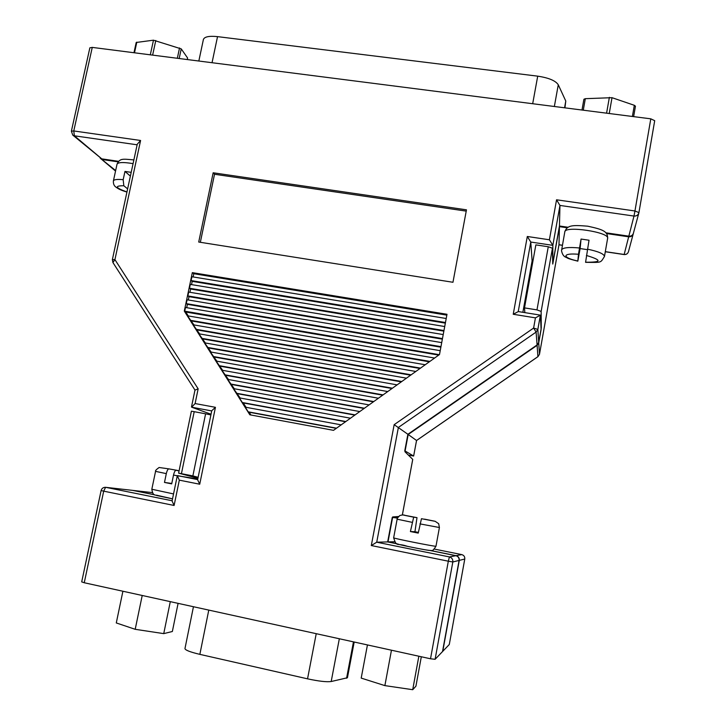 <?xml version="1.0" encoding="UTF-8"?>
<svg xmlns="http://www.w3.org/2000/svg" width="726" height="726" viewBox="0 0 726 726"><rect width="100%" height="100%" fill="white"/><g stroke="black" fill="none" stroke-linecap="round" stroke-linejoin="round"><path stroke-width="1.09" d="M540.38 315.193L537.839 329.423L538.728 342.835L541.106 329.504L540.38 315.193L535.434 317.861L513.237 314.267L527.303 236.485L549.4 239.78L556.552 199.795L634.951 210.976L650.795 118.828L92.266 47.399L73.771 130.952L140.59 140.481L137.268 144.175L112.376 259.59L112.911 262.513L114.926 259.618L198.153 388.818L195.004 390.116M538.728 342.835L537.113 345.331L536.106 332.091L533.61 328.061L535.434 317.861M402.34 514.934L412.749 459.395L404.945 451.744L408.184 434.484L537.113 345.331M650.795 118.828L654.707 120.679L638.925 212.609L634.951 210.976L633.989 216.058C636.421 216.203 638.036 215.186 638.844 212.99L633.217 233.935C632.464 235.986 630.948 236.939 628.68 236.803L633.989 216.058L559.964 205.44L552.84 245.352L552.767 264.064L559.437 226.639L567.396 227.801M522.865 312.307L532.113 260.906L532.938 261.033M606.437 233.536L628.68 236.803M396.65 543.656L388.011 541.914L392.702 516.93L398.51 516.522M556.552 199.795L559.964 205.44L559.437 226.639M408.184 434.484L394.164 424.665L533.61 328.061L537.839 329.423L536.106 332.091L398.383 427.442L376.73 542.204L449.421 556.924L456.091 555.671L430.6 550.517M456.091 555.671C458.415 556.388 459.476 557.958 459.277 560.381L452.824 561.969L435.101 659.299L442.769 651.313L459.277 560.381M435.101 659.299L430.518 658.781L448.323 561.198L371.304 545.544L376.73 542.204L388.011 541.914M154.584 494.814L132.622 490.377L152.288 492.6L105.914 487.364L172.135 500.768M154.348 494.687L133.466 490.467M341.184 424.855L245.252 407.159L248.192 411.824L249.136 412.214L336.292 428.349M249.136 412.214L250.906 415M350.476 418.212L239.371 397.866L242.312 402.513L243.274 402.93L345.549 421.733M243.274 402.93L246.041 407.304M333.524 430.337L439.493 354.542L446.998 314.285L192.326 272.64L184.304 311.1L249.844 414.8L333.524 430.337M359.778 411.56L233.527 388.61L240.161 398.011M369.089 404.899L227.692 379.389L234.307 388.755M378.418 398.229L221.893 370.206L228.481 379.535M387.748 391.55L216.103 361.049L222.673 370.342M397.095 384.862L210.34 351.938L216.883 361.194M406.46 378.173L204.605 342.853L211.121 352.074M415.826 371.467L198.888 333.806L205.376 342.99M425.209 364.761L193.189 324.794L199.659 333.942M434.593 358.045L187.508 315.81L193.96 324.921M440.21 350.676L185.484 307.479L184.676 311.336L185.802 312.026L188.279 315.946M439.294 354.687L184.304 311.1M237.429 393.683L354.814 415.109M231.603 384.471L364.098 408.475M225.804 375.297L373.382 401.823M220.023 366.158L382.684 395.18M214.27 357.047L391.995 388.519M208.534 347.981L401.315 381.849M202.817 338.942L410.644 375.179M197.127 329.931L419.991 368.49M191.455 320.965L429.338 361.802M185.802 312.026L438.704 355.105M441.717 342.618L187.09 299.774L186.283 303.631L187.408 304.339L186.709 307.688M443.214 334.568L188.696 292.088L187.889 295.936L189.005 296.671L188.315 299.983M444.711 326.537L190.294 284.41L189.495 288.249L190.602 289.012L189.913 292.297M446.209 318.505L191.9 276.742L191.092 280.572L192.199 281.352L191.519 284.61M446.835 315.129L193.788 273.711L193.116 276.942M193.788 273.711L192.326 272.64M187.408 304.339L440.863 347.182M189.005 296.671L442.361 339.151M190.602 289.012L443.858 331.138M192.199 281.352L445.347 323.124M137.132 144.801L74.379 135.798L102.629 159.584L118.147 161.862M198.153 388.818L195.112 403.556L191.628 407.186L211.039 414.228M195.112 403.556L215.44 407.322L199.723 484.215L179.322 480.158L177.298 475.757L197.79 478.978M179.322 480.158L174.104 505.468L103.7 491.157L84.252 582.751L430.518 658.781M84.252 582.751L81.702 581.889L101.114 490.54L103.7 491.157L105.588 487.309C103.283 487.264 101.785 488.335 101.114 490.54M549.4 239.78L552.84 245.352L530.779 242.048L532.113 260.906M71.384 131.188L72.745 135.081L74.379 135.798L73.771 130.952L71.384 131.188L89.861 47.825L92.266 47.399M654.707 120.679L638.925 212.591M213.163 172.779L198.715 242.039L452.96 282.278L466.464 209.832L213.163 172.779L214.524 174.258L200.34 242.302M102.629 159.584L72.745 135.081M466.228 211.121L214.524 174.258M191.092 280.572L445.465 322.516M189.495 288.249L443.967 330.548M187.889 295.936L442.47 338.597M186.283 303.631L440.963 346.647M190.348 320.293L429.901 361.403M196.029 329.295L420.517 368.118M201.737 338.325L411.143 374.825M207.473 347.391L401.777 381.522M213.217 356.493L392.421 388.21M218.998 365.623L383.083 394.89M224.788 374.798L373.754 401.56M230.605 384L364.434 408.23M236.449 393.238L355.123 414.882M242.312 402.513L345.83 421.534M248.192 411.824L336.537 428.177M402.367 514.934L412.722 459.422M518.237 311.563L530.779 242.048L527.303 236.485M518.228 311.617L513.237 314.267M215.44 407.322L211.756 410.725L197.626 479.768L199.723 484.215M174.104 505.468L172.089 500.976L177.298 475.757M559.456 225.995L552.731 263.701L552.441 248.201L541.151 311.436L541.269 328.007L538.701 342.427L539.491 354.27L558.993 244.716L559.456 225.995L568.195 227.274M100.206 158.159L115.643 170.546M118.637 161.335L101.767 158.858M537.912 356.657L537.086 344.932L407.885 434.275L404.781 450.81L413.648 456.046L416.542 440.491L407.885 434.275M537.086 344.932L538.701 342.427M397.476 518.065L392.276 517.402L387.666 541.923L396.968 543.801M132.622 490.377L105.588 487.309M459.086 560.436L442.533 651.549L449.285 644.516L464.767 559.038L459.086 560.436C459.277 558.004 458.215 556.425 455.892 555.708L461.763 554.61L434.42 549.092L461.763 554.61C463.95 555.281 464.949 556.751 464.767 559.038L464.767 559.02C464.958 556.751 463.959 555.281 461.772 554.61M430.101 550.499L455.892 555.708M605.312 251.65L624.16 254.472L628.843 236.168L605.82 232.792M394.445 541.75L387.666 541.923M449.294 644.47L464.776 559.029M197.935 478.262L178.614 473.143L192.871 475.902L205.603 413.811L210.894 414.936M628.843 236.168C631.121 236.313 632.636 235.36 633.39 233.3L628.435 251.786C627.718 253.719 626.293 254.617 624.16 254.472L624.124 254.563C626.275 254.699 627.709 253.773 628.435 251.786M524.508 307.888L536.977 309.884L548.266 246.749L535.842 244.889L524.508 307.888L524.825 312.616M198.134 477.309L192.871 475.902M178.614 473.143L191.392 411.179L194.205 411.687L181.436 473.642M205.603 413.811L194.205 411.687M548.266 246.749L552.441 248.201M541.151 311.436L536.977 309.884M539.482 354.306L558.984 244.744L562.432 245.234M416.533 440.5L537.966 356.62L539.491 354.27L537.957 356.666L416.561 440.51L413.648 455.982M587.37 249.662L580.119 248.555L577.832 261.151L578.477 254.263L581.054 239.054L589.022 240.233L585.573 262.331C602.48 262.531 600.23 262.957 604.468 256.478L604.468 256.487M580.119 248.555L581.054 239.054M179.086 470.838L176.073 470.294C175.111 470.412 174.258 471.991 173.514 475.058L171.699 483.87L164.484 482.427L166.308 473.624C167.053 470.566 167.915 468.987 168.895 468.878L159.103 467.499C156.299 469.504 155.11 470.793 155.555 471.365L151.825 489.242L173.541 493.934M164.484 482.427L171.781 483.471M130.381 176.1L124.963 171.436L123.175 179.676L123.819 185.747C114.263 185.738 115.316 187.807 126.959 191.963M124.963 171.436L131.197 172.343M127.631 188.878L123.819 185.747M421.461 518.7L435.128 521.313L421.461 518.7L418.23 533.102L410.408 531.541L413.684 517.166L416.996 517.656L414.945 531.731L418.358 532.412M410.408 531.541L414.945 531.731M133.965 52.735L136.198 42.48L153.476 40.184L181.237 48.887L187.58 57.971L187.372 59.559M583.904 99.253L581.989 110.034L583.904 99.253L585.319 98.682L612.018 97.683L634.324 105.297L635.45 106.196L633.635 116.641L635.45 106.196M354.188 642.02L347.436 677.748L331.192 681.523C326.609 682.141 318.723 681.242 307.543 678.837L199.859 654.362C190.248 652.075 185.275 650.16 184.958 648.617L193.452 606.727M198.833 61.029L203.398 39.494C204.442 36.736 209.161 35.783 217.537 36.636L537.712 76.157C548.765 77.827 555.626 80.704 558.276 84.779L565.781 101.041L564.937 107.847M170.292 601.645L163.74 633.626L172.352 631.502L178.097 603.36M163.74 633.626L135.199 629.306L142.214 595.483M135.199 629.306L116.287 622.944L122.903 591.236M418.848 656.222L412.713 689.7L415.925 686.188L421.316 656.767M412.713 689.7L384.88 685.616L391.459 650.206M384.88 685.616L361.203 678.102L367.438 644.933M211.711 410.934L191.628 407.186M177.507 475.612L197.663 479.605M140.59 140.481L114.926 259.618L112.376 259.59M371.304 545.544L394.164 424.665M448.323 561.198L452.824 561.969C453.033 559.374 451.908 557.695 449.421 556.924L448.323 561.198M413.648 456.046L408.321 455.048L413.629 456.037M397.612 517.774L393.165 516.903L397.612 517.774M561.588 250.034L561.597 249.889C562.732 247.639 568.694 246.994 579.484 247.974M578.477 254.263C570.672 253.637 566.48 254.164 565.899 255.833C566.334 257.639 570.309 259.373 577.832 261.033M587.461 249.163C598.424 251.468 604.096 253.909 604.468 256.478L607.626 238.346C609.849 232.166 564.656 225.405 564.801 231.884L561.516 250.733C562.278 254.345 563.73 256.523 565.89 257.249C568.159 258.138 565.853 258.193 577.832 261.16M585.583 262.204C601.854 262.422 602.135 260.18 586.417 255.461M177.289 475.793L173.514 475.058M176.073 470.294L179.077 470.884M166.308 473.624L155.555 471.365M177.734 470.466L168.895 468.878M151.825 489.242C153.032 496.43 154.983 494.442 156.716 495.522L172.534 498.853L156.526 495.186M133.076 163.64C123.465 162.025 118.12 162.207 117.031 164.185C119.854 158.186 122.367 158.885 133.874 159.92M126.941 192.072C119.173 189.704 117.966 188.506 115.67 186.918C113.955 185.62 113.202 183.624 113.401 180.919C113.909 179.54 117.167 179.122 123.175 179.676M435.89 546.242L435.981 546.215C433.676 549.827 432.161 551.243 431.444 550.48C429.865 550.707 421.942 549.346 407.667 546.406C396.351 542.422 396.859 547.722 393.646 537.812C392.258 538.175 434.692 546.66 435.89 546.242M435.981 546.215L439.411 527.521L419.937 523.882M412.123 522.33L397.14 519.19L393.646 537.812M397.14 519.19C396.732 518.863 397.639 517.638 399.863 515.514C402.431 514.843 404.019 514.77 404.609 515.269L416.996 517.656C400.325 514.425 399.227 514.262 413.684 517.166M429.765 550.417C428.576 550.78 394.554 543.901 397.948 543.983M177.326 58.28L179.54 47.943M155.781 40.493L152.623 55.122M187.244 59.55L187.58 57.971M181.237 48.887L179.177 58.516M136.815 42.153L134.501 52.798M150.309 54.822L153.476 40.184M632.382 116.478L634.324 105.297M612.018 97.683L609.241 113.519M585.319 98.682L583.277 110.198M606.582 113.174L609.377 97.329M346.583 678.247L353.462 641.866M331.192 681.523L339.332 638.762M307.543 678.837L316.227 633.689M199.859 654.362L208.779 610.094M565.781 101.041L564.565 107.802M217.537 36.636L212.037 62.717M537.712 76.157L532.684 103.727M558.276 84.779L554.355 106.495M518.146 311.545L540.298 315.12M194.976 390.08L112.911 262.513M191.501 406.932L194.985 390.034M115.534 171.055L100.224 158.177M558.975 244.807L562.414 245.324M605.293 251.74L624.124 254.563M607.626 238.346C607.825 231.177 602.598 229.434 587.697 226.185C572.46 224.942 567.051 225.078 564.801 231.884M196.256 478.724L196.247 477.817M113.401 180.919L117.031 164.185M439.411 527.521L438.667 523.691L435.155 521.304L424.592 519.154"/></g></svg>
